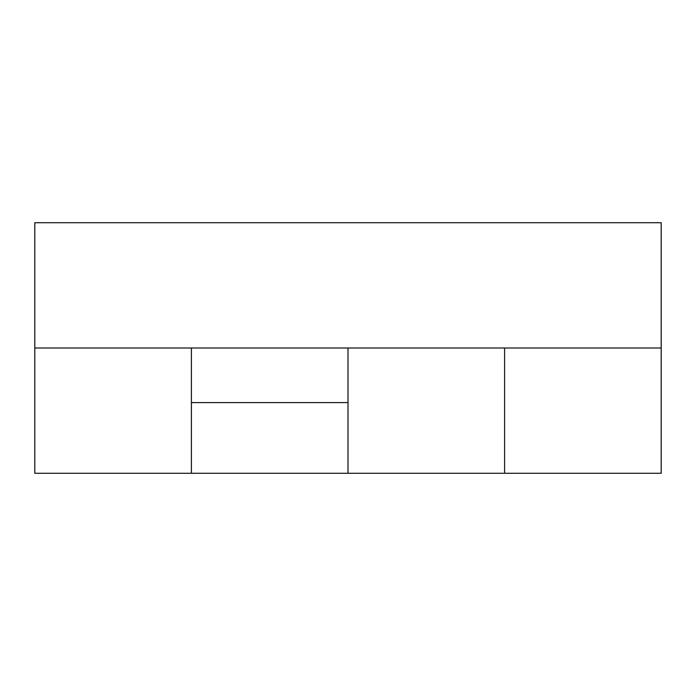 <?xml version="1.0" encoding="UTF-8"?>
<svg xmlns="http://www.w3.org/2000/svg" width="696" height="696" viewBox="0 0 696 696"><rect width="100%" height="100%" fill="white"/><g stroke="black" fill="none" stroke-linecap="round" stroke-linejoin="round"><path stroke-width="1.04" d="M191.4 348L191.4 473.28L191.4 402.61L348 402.61L348 473.28L348 348M661.2 348L661.2 473.28L504.6 473.28L504.6 348L504.6 473.28L34.8 473.28L34.8 348L661.2 348L661.2 222.72L34.8 222.72L34.8 348"/></g></svg>
